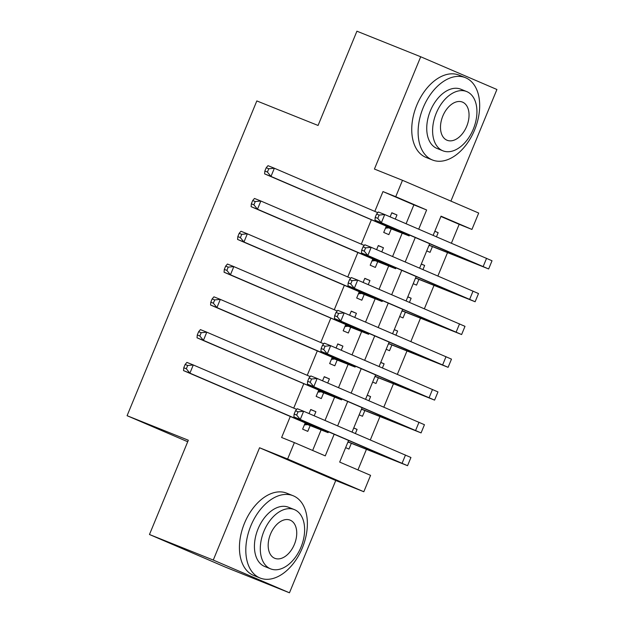 <?xml version="1.0" encoding="UTF-8"?>
<svg xmlns="http://www.w3.org/2000/svg" width="624" height="624" viewBox="0 0 624 624"><rect width="100%" height="100%" fill="white"/><g stroke="black" fill="none" stroke-linecap="round" stroke-linejoin="round"><path stroke-width="0.94" d="M348.613 440.419L339.682 462.08L370.578 475.348L363.823 491.743L287.617 458.999L294.38 442.611L325.268 455.879L334.191 434.226M335.751 480.503L259.553 447.759L213.268 560.056L149.471 534.503L225.677 567.239L289.466 592.8L335.751 480.503L363.823 491.743M450.91 201.107L496.915 89.497L420.709 56.761L374.423 169.057L402.488 180.305L478.694 213.049L471.939 229.437L441.043 216.169L433.142 235.342M451.402 243.188L459.178 224.328L471.939 229.437M357.95 469.927L366.421 449.374M370.321 439.92L379.938 416.59M383.83 407.129L393.448 383.799M397.348 374.338L406.965 351.008M410.865 341.554L420.475 318.224M424.375 308.763L433.992 285.433M437.892 275.972L447.509 252.642M213.268 560.056L289.466 592.8M149.471 534.503L188.331 440.232L127.085 415.701L256.823 100.932L318.068 125.463L356.92 31.2L420.709 56.761M314.2 415.802L315.892 411.7L310.736 409.484L309.052 413.587M305.214 422.885L302.632 429.156L307.78 431.371L310.144 425.63M327.709 383.011L329.402 378.908L324.254 376.693L322.561 380.804M318.731 390.101L316.142 396.373L321.298 398.58L323.661 392.847M341.227 350.228L342.919 346.117L337.771 343.91L336.079 348.013M332.241 357.31L329.659 363.581L334.807 365.797L337.171 360.056M354.736 317.437L356.429 313.334L351.281 311.119L349.588 315.221M345.758 324.527L343.177 330.79L348.325 333.005L350.688 327.265M368.254 284.645L369.946 280.543L364.798 278.335L363.106 282.438M359.276 291.736L356.686 298.007L361.834 300.214L364.205 294.481M381.771 251.862L383.464 247.759L378.308 245.544L376.623 249.647M372.785 258.944L370.204 265.216L375.352 267.431L377.715 261.69M434.795 231.317L438.165 232.666L436.472 236.769M426.722 250.91L430.053 252.338L432.424 246.605M421.286 264.108L424.648 265.457L422.963 269.56M413.213 283.694L416.543 285.129L418.907 279.388M407.768 296.891L411.138 298.241L409.445 302.351M399.695 316.485L403.026 317.92L405.389 312.179M394.259 329.683L397.621 331.032L395.928 335.135M386.178 349.276L389.516 350.704L391.88 344.963M380.741 362.474L384.111 363.823L382.418 367.926M372.668 382.06L375.999 383.495L378.362 377.754M367.224 395.257L370.594 396.607L368.901 400.709M359.151 414.851L362.482 416.278L364.853 410.545M459.178 224.328L440.911 216.481M434.834 231.231L438.165 232.666M421.317 264.022L424.648 265.457M407.807 296.813L411.138 298.241M394.29 329.597L397.621 331.032M380.773 362.388L384.111 363.823M367.263 395.179L370.594 396.607M353.746 427.963L357.076 429.398L355.391 433.501M345.641 447.634L348.972 449.069L351.335 443.329M406.099 223.72L413.868 204.859L382.972 191.584L374.813 211.388M371.374 219.742L361.296 244.179M357.856 252.533L347.786 276.962M344.339 285.316L334.269 309.754M330.829 318.107L320.759 342.545M317.312 350.899L307.242 375.328M303.802 383.682L293.725 408.119M290.285 416.473L281.619 437.494L294.38 442.611M312.64 450.458L321.071 430.006M325.01 420.451L334.581 397.215M338.528 387.66L348.098 364.432M352.037 354.869L361.616 331.64M365.555 322.085L375.125 298.857M379.064 289.294L388.643 266.066M392.582 256.503L402.152 233.275M395.281 219.071L396.973 214.968L391.825 212.753L390.133 216.863M386.303 226.161L383.721 232.432L388.869 234.64L391.232 228.907M127.085 415.701L187.707 441.745M259.553 447.759L287.617 458.999M382.972 191.584L395.733 196.7L402.488 180.305M429.694 243.695L419.624 268.125M416.185 276.479L406.115 300.916M402.667 309.27L392.597 333.707M389.158 342.061L379.08 366.491M375.64 374.845L365.57 399.282M362.123 407.636L352.053 432.065M418.727 229.141L426.629 209.968L395.733 196.7M337.639 425.872L347.708 401.443M351.156 393.089L361.226 368.651M364.666 360.298L374.735 335.86M378.183 327.506L388.253 303.077M391.693 294.723L401.762 270.286M405.21 261.932L415.28 237.502M413.868 204.859L426.629 209.968M391.771 212.885L396.973 214.968M353.714 428.048L357.076 429.398M378.261 245.669L383.464 247.759M364.744 278.46L369.946 280.543M351.226 311.251L356.429 313.334M337.717 344.035L342.919 346.117M324.199 376.826L329.402 378.908M310.69 409.617L315.892 411.7M386.084 226.691L397.348 230.903L264.607 173.87L264.857 171.023L267.407 172.052L268.765 168.769L266.214 167.747L264.857 171.023M266.214 167.747L267.985 165.672L274.365 168.23L270.988 176.428L409.18 235.927L388.666 227.877L385.468 228.189M268.765 168.769L274.365 168.23L377.77 212.659M267.407 172.052L270.988 176.428L264.607 173.87M386.053 226.754L388.666 227.877M376.568 214.055L375.219 217.331L377.77 218.353L379.119 215.077L376.568 214.055L378.347 211.981L384.727 214.539L381.35 222.729L488.647 268.96L429.858 245.575L428.883 245.669M429.109 245.123L480.449 265.582L374.969 220.178L375.219 217.331M379.119 215.077L384.727 214.539L492.024 260.762L488.647 268.96M377.77 218.353L381.35 222.729L374.969 220.178M429.062 245.232L429.858 245.575M474.638 129.886A44.335 28.018 111.8 0 0 465.387 77.665A44.335 28.018 111.8 0 0 423.15 107.757A44.335 28.018 111.8 0 0 432.409 159.97A44.335 28.018 111.8 0 0 474.638 129.886M465.387 77.665L459.007 75.114A44.335 28.018 111.8 0 0 416.777 105.206A44.335 28.018 111.8 0 0 426.028 157.42L432.409 159.97M442.892 150.805L437.026 148.45A31.918 20.171 -68.2 0 1 430.365 110.854A31.918 20.171 -68.2 0 1 460.769 89.193L466.635 91.541A31.918 20.171 111.8 0 0 436.231 113.209A31.918 20.171 111.8 0 0 442.892 150.805A31.918 20.171 111.8 0 0 473.304 129.137A31.918 20.171 111.8 0 0 466.635 91.541M442.822 116.041A20.569 13.003 111.8 0 0 447.119 140.267A20.569 13.003 111.8 0 0 466.713 126.305A20.569 13.003 111.8 0 0 462.415 102.079A20.569 13.003 111.8 0 0 442.822 116.041M302.336 547.934A44.335 28.018 111.8 0 0 293.077 495.713A44.335 28.018 111.8 0 0 250.848 525.806A44.335 28.018 111.8 0 0 260.099 578.027A44.335 28.018 111.8 0 0 302.336 547.934M293.077 495.713L286.697 493.163A44.335 28.018 111.8 0 0 244.468 523.255A44.335 28.018 111.8 0 0 253.726 575.468L260.099 578.027M270.59 568.854L264.716 566.498A31.918 20.171 -68.2 0 1 258.055 528.902A31.918 20.171 -68.2 0 1 288.46 507.242L294.333 509.59A31.918 20.171 111.8 0 0 263.921 531.258A31.918 20.171 111.8 0 0 270.59 568.854A31.918 20.171 111.8 0 0 300.994 547.186A31.918 20.171 111.8 0 0 294.333 509.59M270.512 534.089A20.569 13.003 111.8 0 0 274.81 558.316A20.569 13.003 111.8 0 0 294.403 544.354A20.569 13.003 111.8 0 0 290.105 520.127A20.569 13.003 111.8 0 0 270.512 534.089M372.567 259.483L383.83 263.695L251.098 206.661L251.347 203.814L253.898 204.836L255.247 201.56L252.697 200.538L251.347 203.814M252.697 200.538L254.475 198.463L260.855 201.014L257.478 209.212L390.211 266.245L395.663 268.718L375.149 260.66L371.951 260.972M255.247 201.56L260.855 201.014L364.252 245.443M253.898 204.836L257.478 209.212L251.098 206.661M372.544 259.545L375.149 260.66M359.057 292.266L370.321 296.478L237.58 239.444L237.83 236.605L240.38 237.627L241.738 234.343L239.179 233.321L237.83 236.605M239.179 233.321L240.958 231.247L247.338 233.805L243.961 242.003L376.693 299.036L382.153 301.509L361.631 293.452L358.433 293.764M241.738 234.343L247.338 233.805L350.735 278.234M240.38 237.627L243.961 242.003L237.58 239.444M359.026 292.328L361.631 293.452M345.54 325.057L356.803 329.269L224.063 272.236L224.32 269.389L226.871 270.41L228.22 267.134L225.67 266.113L224.32 269.389M225.67 266.113L227.448 264.038L233.821 266.596L230.443 274.786L368.636 334.292L348.122 326.243L344.924 326.555M228.22 267.134L233.821 266.596L337.225 311.025M226.871 270.41L230.443 274.786L224.063 272.236M345.517 325.12L348.122 326.243M332.023 357.841L343.286 362.06L210.553 305.019L210.803 302.18L213.353 303.202L214.703 299.926L212.152 298.904L210.803 302.18M212.152 298.904L213.931 296.829L220.311 299.38L216.934 307.577L349.666 364.611L355.126 367.084L334.604 359.026L331.406 359.338M214.703 299.926L220.311 299.38L323.708 343.808M213.353 303.202L216.934 307.577L210.553 305.019M331.999 357.911L334.604 359.026M363.051 246.847L361.702 250.123L364.252 251.144L365.609 247.868L363.051 246.847L364.829 244.772L371.21 247.322L367.832 255.52L475.129 301.751L416.341 278.359L415.366 278.46M415.592 277.914L466.931 298.373L361.452 252.962L361.702 250.123M365.609 247.868L371.21 247.322L478.507 293.553L475.129 301.751M364.252 251.144L367.832 255.52L361.452 252.962M415.545 278.023L416.341 278.359M349.541 279.63L348.192 282.914L350.743 283.936L352.092 280.652L349.541 279.63L351.32 277.555L357.7 280.114L354.315 288.311L461.62 334.542L402.823 311.15L401.856 311.243M402.082 310.697L453.422 331.157L347.942 285.753L348.192 282.914M352.092 280.652L357.7 280.114L464.997 326.344L461.62 334.542M350.743 283.936L354.315 288.311L347.942 285.753M402.035 310.807L402.823 311.15M336.024 312.421L334.675 315.697L337.225 316.719L338.575 313.443L336.024 312.421L337.802 310.346L344.183 312.897L340.805 321.095L448.102 367.325L389.314 343.941L388.339 344.035M388.565 343.489L439.904 363.948L334.425 318.544L334.675 315.697M338.575 313.443L344.183 312.897L451.48 359.128L448.102 367.325M337.225 316.719L340.805 321.095L334.425 318.544M388.518 343.598L389.314 343.941M322.514 345.205L321.157 348.488L323.716 349.51L325.065 346.234L322.514 345.205L324.293 343.13L330.665 345.688L327.288 353.886L434.585 400.117L375.796 376.724L374.829 376.818M375.047 376.28L426.395 396.739L320.908 351.328L321.157 348.488M325.065 346.234L330.665 345.688L437.97 391.919L434.585 400.117M323.716 349.51L327.288 353.886L320.908 351.328M375.008 376.389L375.796 376.724M318.513 390.632L329.776 394.844L197.036 337.81L197.285 334.971L199.836 335.993L201.193 332.709L198.643 331.687L197.285 334.971M198.643 331.687L200.413 329.612L206.794 332.171L203.416 340.369L341.609 399.867L321.095 391.817L317.897 392.129M201.193 332.709L206.794 332.171L310.198 376.6M199.836 335.993L203.416 340.369L197.036 337.81M318.482 390.694L321.095 391.817M308.997 377.996L307.648 381.272L310.198 382.301L311.548 379.018L308.997 377.996L310.775 375.921L317.156 378.479L313.778 386.677L421.075 432.908L362.279 409.516L361.312 409.609M361.538 409.063L412.877 429.523L307.398 384.119L307.648 381.272M311.548 379.018L317.156 378.479L424.453 424.71L421.075 432.908M310.198 382.301L313.778 386.677L307.398 384.119M361.491 409.172L362.279 409.516M304.996 423.423L316.259 427.635L183.526 370.601L183.776 367.754L186.326 368.776L187.676 365.5L185.125 364.478L183.776 367.754M185.125 364.478L186.904 362.404L193.284 364.954L189.899 373.152L322.639 430.186L328.091 432.658L307.577 424.601L304.379 424.913M187.676 365.5L193.284 364.954L296.681 409.383M186.326 368.776L189.899 373.152L183.526 370.601M304.972 423.485L307.577 424.601M295.48 410.787L294.13 414.063L296.681 415.085L298.038 411.809L295.48 410.787L297.258 408.712L303.638 411.263L300.261 419.461L407.558 465.691L348.769 442.299L347.794 442.4M348.02 441.854L399.36 462.314L293.881 416.91L294.13 414.063M298.038 411.809L303.638 411.263L410.935 457.493L407.558 465.691M296.681 415.085L300.261 419.461L293.881 416.91M347.974 441.964L348.769 442.299M404.048 232.674L403.728 233.462M486.572 258.297L483.187 266.495M390.538 265.465L390.211 266.245M377.021 298.249L376.693 299.036M363.503 331.04L363.184 331.828M349.994 363.823L349.666 364.611M473.054 291.088L469.677 299.278M459.537 323.872L456.16 332.069M446.027 356.663L442.65 364.861M432.51 389.446L429.133 397.644M336.476 396.614L336.157 397.402M419 422.237L415.615 430.435M322.967 429.406L322.639 430.186M405.483 455.029L402.106 463.226M409.547 235.037L409.18 235.927M396.037 267.821L395.663 268.718M382.52 300.612L382.153 301.509M369.002 333.403L368.636 334.292M355.493 366.187L355.126 367.084M341.975 398.978L341.609 399.867M328.466 431.769L328.091 432.658"/></g></svg>
